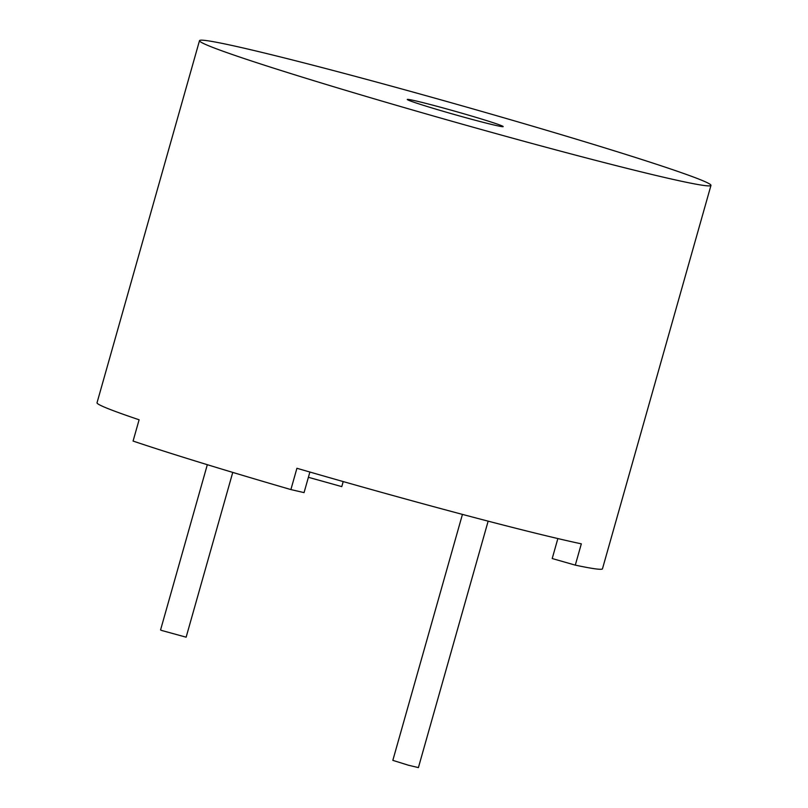<?xml version="1.0" encoding="UTF-8"?>
<svg xmlns="http://www.w3.org/2000/svg" width="808" height="808" viewBox="0 0 808 808"><rect width="100%" height="100%" fill="white"/><g stroke="black" fill="none" stroke-linecap="round" stroke-linejoin="round"><path stroke-width="1.21" d="M462.439 514.393L392.829 760.358L408.373 765.206L418.403 767.6L488.143 521.16M207.323 464.701L160.56 629.957L161.792 630.503L186.133 637.189L232.754 472.407M498.566 124.543A49.833 1.656 -164.2 0 1 503.182 126.603A49.833 1.656 -164.2 0 1 454.783 114.625A49.833 1.656 -164.2 0 1 407.283 99.465A49.833 1.656 -164.2 0 1 444.925 108.444A49.833 1.656 -164.2 0 1 498.566 124.543M557.863 538.562L552.207 558.54L575.296 565.135L581.326 543.835A265.781 8.807 15.8 0 1 296.92 468.276L290.89 489.577L304.06 492.617L309.888 472.034M199.495 40.663A265.781 8.807 -164.2 0 1 457.631 104.555A265.781 8.807 -164.2 0 1 710.969 185.396A265.781 8.807 -164.2 0 1 510.201 137.512A265.781 8.807 -164.2 0 1 224.129 51.631A265.781 8.807 -164.2 0 1 199.495 40.663L97.031 402.758A265.781 8.807 15.8 0 0 121.665 413.736A265.781 8.807 15.8 0 0 139.107 419.776L133.078 441.067A265.781 8.807 15.8 0 0 290.89 489.577M575.296 565.135A265.781 8.807 15.8 0 0 602.475 568.792L710.969 185.396M343.198 481.578L341.774 486.628A243.632 8.08 -164.2 0 0 308.393 477.306"/></g></svg>
